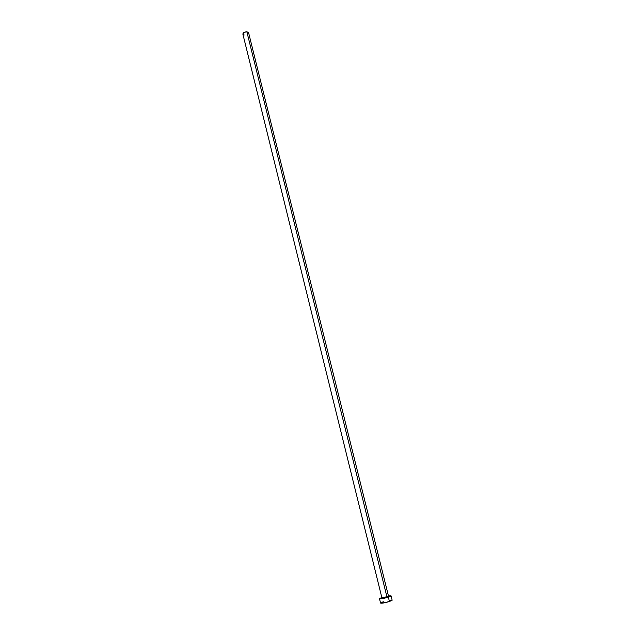 <?xml version="1.0" encoding="UTF-8"?>
<svg xmlns="http://www.w3.org/2000/svg" width="635" height="635" viewBox="0 0 635 635"><rect width="100%" height="100%" fill="white"/><g stroke="black" fill="none" stroke-linecap="round" stroke-linejoin="round"><path stroke-width="0.95" d="M388.183 596.297C389.501 596.233 389.191 596.543 387.255 597.21L386.921 596.781L388.453 596.003M383.032 597.067L381.889 597.71L386.921 596.781L246.856 31.758C244.38 31.925 243.046 32.703 242.864 34.092L244.142 32.377L246.856 31.758L386.921 596.781L388.477 596.043L248.587 32.679L246.856 31.758L248.563 32.591L247.801 34.092M392.152 600.21L386.175 602.448L380.563 603.083C381.714 603.44 384.675 602.925 389.438 601.535L388.358 597.154C383.588 598.543 380.635 599.067 379.492 598.726L381.833 597.559L379.651 598.503L380.341 598.876L388.358 597.154L389.438 601.535L392.152 600.218L391.073 595.868L388.358 597.154L391.073 595.9L388.453 595.916L391.073 595.86M388.564 596.273L389.001 596.4L388.31 596.821L385.159 597.789L382.111 598.313L381.556 598.186L381.905 597.924M383.31 601.75L380.714 602.845M392.073 600.131L389.715 600.218M244.221 34.981L242.895 34.187M242.864 34.092L381.865 597.678L386.921 596.781L387.255 597.21C382.857 598.392 381.159 598.591 382.143 597.805M381.865 597.678L387.191 597.194L388.477 596.043M380.563 603.083L379.492 598.726"/></g></svg>
